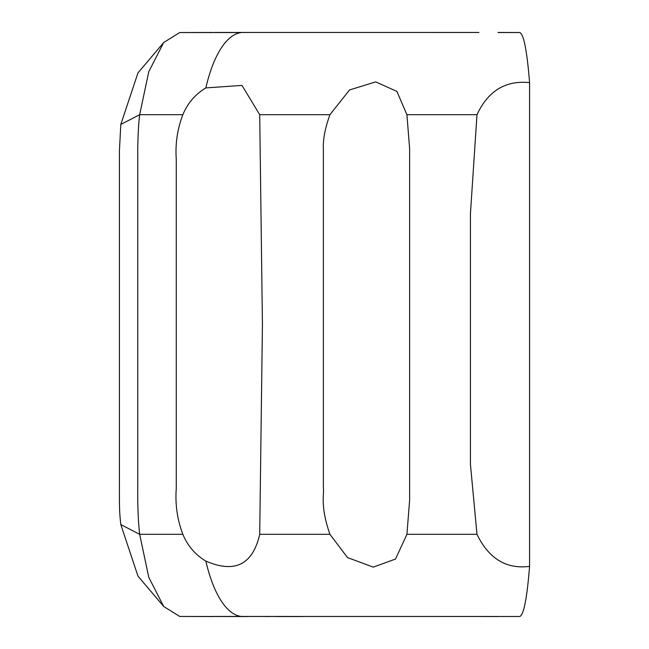 <?xml version="1.0" encoding="UTF-8"?>
<svg xmlns="http://www.w3.org/2000/svg" width="649" height="649" viewBox="0 0 649 649"><rect width="100%" height="100%" fill="white"/><g stroke="black" fill="none" stroke-linecap="round" stroke-linejoin="round"><path stroke-width="0.97" d="M212.815 616.453L303.878 616.461M475.206 616.469L498.002 616.55M303.878 616.55L300.828 616.461M276.036 616.461L269.635 616.461M238.743 616.453L265.749 616.461M268.151 616.461L264.979 616.55M269.635 616.55L268.151 616.55M300.828 616.55L276.036 616.55M529.576 82.634L529.576 566.374C506.309 569.351 488.778 558.667 476.983 534.314L470.428 464.262L470.428 213.837L476.983 114.695C488.129 90.844 505.66 80.16 529.576 82.634C527.02 50.719 523.751 34.024 519.76 32.531L498.083 32.531M247.886 32.458L214.722 32.45M214.146 32.555L234.727 32.555M234.727 32.45L478.938 32.458M247.886 616.55L179.724 616.453L163.702 606.49L148.767 577.302L139.673 534.314C138.237 521.983 137.596 506.715 137.742 488.51L137.742 148.832C138.034 133.491 138.675 122.109 139.673 114.695L148.767 71.706L163.702 42.518L179.724 32.555L212.556 32.45M212.815 616.55L179.724 616.453M406.923 114.695L409.624 148.832L409.624 500.176L406.923 534.314L395.533 559.04L373.289 567.137L347.515 557.588L329.935 534.314C319.811 505.206 324.443 494.603 323.364 486.766L323.364 149.278C322.902 139.584 325.092 128.056 329.935 114.695L349.519 89.96L375.698 81.871L396.912 91.42L406.923 114.695L476.983 114.695M205.838 87.923L241.988 85.408L259.705 114.695L262.431 324.508L259.705 534.314C252.761 564.671 234.8 573.594 205.838 561.085C195.308 554.773 187.65 545.85 182.856 534.314C177.282 519.687 175.092 504.411 176.26 488.51L176.26 159.135C175.198 143.713 177.396 128.9 182.856 114.695C187.65 103.159 195.308 94.235 205.838 87.923A116.374 43.734 -90 0 1 241.347 32.555L179.724 32.555M498.083 616.477L519.76 616.477C523.751 614.984 527.02 598.281 529.576 566.374M519.76 32.531L498.083 32.458M163.702 42.518L137.969 72.891L120.803 124.446L119.424 150.852L119.424 461.918C119.481 508.232 119.051 508.126 120.803 524.562L137.969 576.117L163.702 606.49M329.935 114.695L259.705 114.695M329.935 534.314L259.705 534.314M476.983 534.314L406.923 534.314M519.76 616.477L241.347 616.453A116.374 43.734 -90 0 1 205.838 561.085M182.856 534.314L139.673 534.314L120.803 524.562M182.856 114.695L139.673 114.695L120.803 124.446"/></g></svg>
